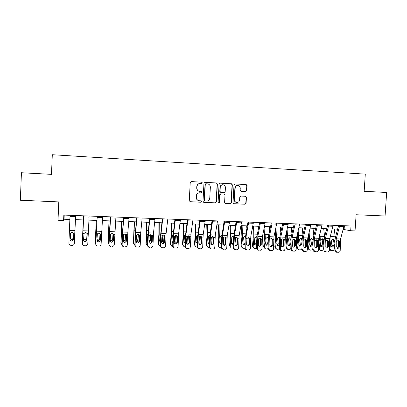 <?xml version="1.0" encoding="UTF-8"?>
<svg xmlns="http://www.w3.org/2000/svg" width="407" height="407" viewBox="0 0 407 407"><rect width="100%" height="100%" fill="white"/><g stroke="black" fill="none" stroke-linecap="round" stroke-linejoin="round"><path stroke-width="0.61" d="M202.386 182.906L201.735 182.163L191.27 181.593L190.227 182.55L189.275 200.687L190.206 201.74L200.666 202.218L201.389 201.546L200.743 200.814L199.389 200.753C197.497 200.473 196.51 199.354 196.423 197.395L196.5 195.889C196.779 193.986 197.858 192.969 199.735 192.832L201.18 192.903L201.887 192.231L201.236 191.499L199.888 191.427C197.995 191.137 197.003 190.013 196.917 188.054L196.993 186.548C197.263 184.686 198.306 183.669 200.137 183.491L201.699 183.572L202.386 182.906M199.542 191.392C197.726 191.041 196.779 189.921 196.708 188.034L196.785 186.528C197.054 184.671 198.097 183.654 199.923 183.481L201.48 183.557L202.167 182.891L201.516 182.153L191.239 181.593M189.937 201.689L200.453 202.172L201.175 201.501L200.737 200.814M198.799 200.666C197.125 200.234 196.26 199.13 196.215 197.359L196.291 195.853C196.576 193.956 197.649 192.938 199.522 192.801L200.966 192.872L201.668 192.206L201.17 191.494M237.464 185.49L237.739 185.506C239.341 185.694 240.181 186.62 240.257 188.288L240.15 190.237L241.041 191.275L245.848 191.519L246.815 190.583L247.095 185.612L246.21 184.575L235.017 183.969L234.01 184.905L233.018 202.706L233.913 203.739L245.095 204.248L246.093 203.307L246.433 197.319L245.548 196.286L240.756 196.052L239.769 196.993L239.601 199.974C239.357 201.562 238.461 202.401 236.915 202.488C235.383 202.259 234.585 201.338 234.518 199.73L235.175 188.024C235.399 186.482 236.253 185.648 237.739 185.506L237.464 185.49C235.979 185.628 235.124 186.467 234.9 187.998L235.175 188.024M21.434 172.731L51.486 174.359L21.434 172.731L20.35 200.239L58.791 201.897L58.018 220.248L63.604 220.452L63.838 215.069L351.002 225.977L350.692 230.733L355.046 230.886L356.1 214.743L385.068 215.995L386.65 192.491L364.163 191.27L386.65 192.491M364.163 191.275L377.289 191.982L364.163 191.27L365.293 174.125L52.305 154.721L51.486 174.359M217.389 184.015L216.473 182.962L204.991 182.341L203.958 183.292L202.996 201.323L203.917 202.365L215.389 202.89L216.412 201.938L217.389 184.015L216.234 182.952L204.965 182.341M220.101 183.16L231.435 183.776L232.336 184.819L231.349 202.63L230.337 203.571L225.503 203.352L224.603 202.32L225 195.08L224.094 194.037L220.848 193.88L219.851 194.826L219.439 202.381L218.722 203.042L218.086 202.315L219.083 184.106L220.101 183.16M343.172 229.365L350.692 230.733M63.604 220.452L64.047 219.231L69.872 219.439M75.361 219.638L83.481 219.933M88.924 220.131L96.902 220.421M102.355 220.619L110.175 220.904M115.639 221.103L123.306 221.383M128.78 221.581L136.299 221.851M141.778 222.054L149.15 222.319M154.64 222.517L161.869 222.782M167.363 222.98L174.45 223.24M179.95 223.438L186.899 223.692M192.404 223.891L199.216 224.14M204.731 224.338L211.411 224.583M216.931 224.781L223.479 225.02M229.004 225.219L235.419 225.453M240.949 225.651L247.237 225.88M252.772 226.083L258.938 226.307M264.474 226.506L270.518 226.724M276.063 226.928L281.985 227.142M287.53 227.345L293.335 227.554M298.88 227.757L304.568 227.966M310.119 228.164L315.695 228.368M321.25 228.571L326.709 228.77M332.265 228.968L337.617 229.161M64.225 215.084L64.047 219.231M344.363 225.727L344.124 229.4M37.286 173.585L49.089 174.221L37.286 173.585M203.658 202.315L215.155 202.844L216.173 201.892L217.145 184M205.993 183.801L205.27 184.468L204.421 200.285L205.067 201.017L206.481 201.083C208.384 200.977 209.478 199.959 209.773 198.031L210.353 187.245C210.271 185.297 209.29 184.173 207.407 183.878L205.728 183.786L205.27 184.468M204.869 200.977L204.202 200.244L205.047 184.452M205.769 183.786L207.183 183.862M220.075 183.16L231.435 183.776M225.254 203.307L230.077 203.525L231.084 202.584L232.071 184.803L231.171 183.761M223.982 194.027L220.599 193.844L219.602 194.79L219.439 202.381M218.508 202.996L219.19 202.33M225.412 187.561C225.33 185.877 224.476 184.941 222.853 184.758C221.352 184.9 220.487 185.745 220.263 187.286L220.034 191.443L220.945 192.486L224.196 192.648L225.183 191.702L225.412 187.561M222.883 184.758L222.604 184.742C221.103 184.885 220.238 185.724 220.014 187.266L220.263 187.286M220.818 192.47L219.79 191.417L220.014 187.266M240.893 191.254L245.558 191.488L246.525 190.557L246.805 185.597L245.92 184.559L234.992 183.969M236.482 202.432C235.043 202.131 234.295 201.216 234.249 199.689L234.9 187.998M233.659 203.688L244.805 204.197L245.803 203.261L246.143 197.278L245.452 196.281M75.437 219.643L74.456 241.911L75.448 219.643M74.384 242.348L74.456 241.911M73.555 238.782L71.897 239.84L70.981 239.55L70.269 238.192L70.482 233.125M70.518 233.063L70.325 237.596L71.037 238.95L71.947 239.24L73.581 238.222M74.339 243.355L75.534 215.517L74.339 243.355C74.191 244.51 73.53 245.187 72.354 245.39L72.334 245.38C73.514 245.172 74.181 244.49 74.328 243.335M70.029 215.303L68.9 243.188C68.976 244.475 69.668 245.197 70.981 245.36L72.064 245.39M70.981 245.36L72.085 245.401M70.335 233.557L70.528 233.043L72.11 232.173L73.611 233.135L73.769 233.923L73.519 239.514L71.713 241.153C70.66 241.02 70.111 240.44 70.05 239.418L70.345 233.496M70.299 233.816L70.05 239.418M83.272 219.928L82.433 242.791M83.298 219.928L82.341 242.124M83.603 238.711L85.043 239.611C86.06 239.54 86.64 239.031 86.783 238.075L87.042 233.496M86.803 238.665C86.655 239.626 86.075 240.14 85.053 240.206L83.577 239.255M87.001 233.425L86.783 238.075M96.205 220.396L95.324 241.875L95.731 243.671M96.291 220.401L95.38 242.48M96.942 239.56L98.006 239.977C99.008 239.911 99.588 239.397 99.735 238.446L100.086 233.526M99.807 239.036C99.659 239.993 99.079 240.506 98.072 240.573L96.922 240.079M95.37 242.389L95.324 241.875M99.99 233.43L99.735 238.446M109 220.864L108.17 242.226L108.893 244.322M109.142 220.869L108.277 242.831M112.988 233.704L112.673 239.408L112.983 233.74M112.673 239.408C112.525 240.359 111.95 240.868 110.948 240.934L110.134 240.7M108.277 242.959L108.17 242.226M110.149 240.176L110.831 240.339C111.823 240.272 112.398 239.764 112.546 238.817M89.138 216.031L87.795 243.696C87.647 244.851 86.986 245.533 85.811 245.731L85.562 245.736M83.684 215.822L82.428 243.549C82.504 244.831 83.191 245.548 84.488 245.711M83.71 215.827L82.428 243.549M84.453 245.721C83.16 245.558 82.473 244.846 82.397 243.574M86.259 241.209L86.945 239.932L87.2 233.944L86.991 239.896L85.205 241.524C84.168 241.392 83.618 240.817 83.557 239.799L84.02 233.455L85.587 232.595L86.121 232.692L87.073 233.552L87.225 234.335M86.152 245.67L85.521 245.747M102.61 216.544L101.119 244.052C100.972 245.207 100.315 245.884 99.14 246.077L98.911 246.082M97.146 216.336L95.808 243.91C95.884 245.182 96.561 245.894 97.848 246.057M97.237 216.341L95.808 243.91M97.751 246.067C96.474 245.904 95.798 245.192 95.721 243.93M99.018 241.839L100.208 240.308L100.443 234.106M99.14 246.077L98.809 246.093M100.381 233.964L100.315 240.272L98.55 241.89C97.522 241.763 96.978 241.188 96.917 240.176L97.365 233.867L98.916 233.008L100.381 233.964L101.521 233.994M115.934 217.048L114.296 244.404C114.153 245.558 113.497 246.23 112.332 246.418L112.113 246.423M110.465 216.839L109.29 234.305L109.04 244.261C109.117 245.528 109.793 246.24 111.065 246.398M110.623 216.85L109.04 244.261M110.908 246.403C109.646 246.245 108.974 245.538 108.898 244.281M112.001 242.246L113.329 240.674L113.543 234.432M112.215 246.423L111.956 246.433M113.553 234.366L113.497 240.644L111.752 242.257C110.735 242.129 110.195 241.56 110.134 240.547L110.567 234.274L112.098 233.42L113.553 234.366L114.682 234.401M121.662 221.322L120.879 242.577L121.937 244.887M121.861 221.327L121.047 243.183M126.424 238.019L126.216 241.534M125.738 233.959L125.224 239.189L125.738 234.137M125.407 239.774C125.254 240.72 124.684 241.229 123.692 241.295L123.224 241.214M121.052 243.467L120.879 242.577M123.219 240.664L123.519 240.7C124.506 240.634 125.071 240.13 125.224 239.189M129.111 217.552L127.854 232.194L127.33 244.749C127.193 245.909 126.541 246.576 125.381 246.759L125.178 246.764M123.642 217.343L122.304 234.702L122.136 244.612C122.212 245.869 122.883 246.576 124.14 246.734M123.86 217.348L122.66 232.026L122.136 244.612M123.926 246.744C122.675 246.586 122.008 245.879 121.932 244.627M124.939 242.613L126.312 241.041L126.511 234.834M126.582 234.768L126.536 241.01L124.812 242.618C123.809 242.491 123.275 241.921 123.209 240.919L123.626 234.676L125.142 233.827L126.582 234.768L127.696 234.803M134.193 221.774L133.46 242.923L134.854 245.375M134.447 221.784L133.674 243.523M139.245 234.814L138.772 242.409M138.355 234.269L137.775 239.55L138.009 240.135L138.36 234.529M138.009 240.135C137.851 241.076 137.286 241.58 136.309 241.651L136.172 241.641M134.976 240.852L135.185 234.137L134.249 234.106M133.7 243.956L133.46 242.923M136.152 241.056C137.093 240.959 137.632 240.456 137.775 239.55M142.15 218.045L140.741 232.606L140.232 245.095C140.089 246.25 139.443 246.917 138.294 247.095L138.1 247.095M136.676 217.837L135.18 235.098L134.829 244.973L135.088 244.958C135.17 246.21 135.831 246.912 137.073 247.069M136.95 217.847L135.602 232.438L135.088 244.958M137.78 242.974L139.158 241.407L139.204 234.763M136.808 247.074C135.567 246.917 134.91 246.22 134.829 244.973M139.469 235.165L139.433 241.376L137.734 242.974C136.737 242.847 136.208 242.282 136.147 241.285L136.548 235.078L138.049 234.228L139.469 235.165L140.573 235.2M146.591 222.227L146.515 233.939L145.91 243.269L147.197 245.645L147.629 245.803M146.907 222.237L146.785 234.498L146.179 243.864M151.74 234.956L151.206 243.025M147.716 241.539L147.298 240.405L147.995 233.939M150.839 234.63L150.849 234.92L150.529 234.783L150.193 239.911L150.478 240.496L150.849 234.92M150.478 240.496L148.967 241.992M146.225 244.429L145.91 243.269M147.329 240.817L147.731 241.178M148.952 241.361L150.193 239.911M155.047 218.534L153.495 233.013L152.991 245.436C152.854 246.591 152.213 247.253 151.068 247.425L150.89 247.425M149.567 218.325L147.919 235.495L147.588 245.314L147.904 245.299C147.985 246.545 148.641 247.247 149.873 247.4M149.903 218.34L148.407 232.85L147.904 245.299M150.519 243.325C149.532 243.198 149.008 242.638 148.942 241.646L149.125 236.223L149.333 235.47L150.819 234.63L152.223 235.561L152.376 236.325L152.198 241.738L150.519 243.325L151.867 241.763L151.836 235.037M149.547 247.405C148.321 247.247 147.67 246.55 147.588 245.314M158.867 222.675L158.867 234.325L158.231 243.605L159.585 245.986L160.266 246.174M159.234 222.685L159.188 234.885L158.547 244.205M164.102 235.185L163.517 243.539M160.327 242.094L159.676 240.761L160.058 235.205L160.617 234.081M163.202 235.032L163.207 235.302L162.841 235.165L162.485 240.267L162.82 240.852L163.207 235.302M162.82 240.852L161.625 242.287M158.628 244.882L158.231 243.605M159.727 241.265L160.343 241.672M161.62 241.57L162.485 240.267M167.806 219.017L166.112 233.415L165.618 245.772C165.481 246.927 164.845 247.583 163.711 247.751L163.543 247.756M162.327 218.813L160.526 235.882L160.216 245.65L160.582 245.64C160.663 246.876 161.314 247.573 162.535 247.731M162.719 218.824L161.08 233.252L160.582 245.64M163.105 243.671L164.443 242.119L164.626 236.314L164.347 235.332M162.159 247.731C160.943 247.578 160.297 246.881 160.216 245.65M164.84 235.948L164.825 242.094L163.166 243.676C162.195 243.549 161.676 242.989 161.604 242.002L161.981 235.862L163.451 235.022L164.84 235.948L165.924 235.984M171.021 223.112L171.093 234.707L170.426 243.941L171.84 246.327L172.761 246.51M171.439 223.128L171.464 235.266L170.792 244.541M176.338 235.475L175.707 243.981M172.812 242.572L171.922 241.112L172.37 235.297L173.107 234.3M175.442 235.48L175.168 235.592M174.16 241.646L174.649 240.618L175.035 241.203L175.442 235.684M175.035 241.203L174.14 242.516M170.904 245.314L170.426 243.941M171.993 241.697L172.827 242.089M175.015 235.684L174.649 240.618M180.433 219.5L178.597 233.811L178.113 246.108C177.976 247.258 177.35 247.914 176.221 248.077L176.058 248.077M174.944 219.292L173.006 236.263L172.71 245.986L173.128 245.976C173.214 247.207 173.86 247.899 175.066 248.051M175.397 219.307L173.616 233.654L173.128 245.976M175.575 244.012L176.887 242.47L177.055 236.696L176.73 235.648M174.634 248.051C173.433 247.899 172.792 247.212 172.71 245.986M177.33 236.335L177.325 242.445L175.682 244.017C174.72 243.895 174.206 243.34 174.135 242.358L174.496 236.248L175.951 235.414L177.33 236.335L178.398 236.365M183.048 223.55L183.196 235.088L182.499 244.276L183.969 246.662L185.124 246.835M183.516 223.565L183.613 235.648L182.916 244.872M188.441 235.806L187.78 244.327M185.17 242.989L184.045 241.463L184.513 235.673L185.465 234.569M186.574 241.458L186.691 240.969L187.128 241.549L187.551 236.06M187.128 241.549L186.538 242.664M183.053 245.731L182.499 244.276M184.142 242.109L185.185 242.44M187.047 236.386L186.691 240.969M192.923 219.973L190.949 234.208L190.476 246.439C190.344 247.583 189.718 248.234 188.599 248.397L188.446 248.397M187.434 219.765L185.348 236.645L185.073 246.316L185.546 246.306C185.628 247.532 186.269 248.219 187.464 248.372M187.942 219.785L186.024 234.05L185.546 246.306M187.922 244.348L189.199 242.821L189.362 237.072L188.99 235.974M186.981 248.372C185.796 248.219 185.16 247.532 185.073 246.316M189.687 236.716L189.687 242.796L188.07 244.358C187.113 244.236 186.604 243.686 186.538 242.704L186.884 236.63L188.324 235.801L189.687 236.716L190.746 236.747M194.953 223.982L195.172 235.465L194.449 244.602L195.976 246.988L197.359 247.161M195.477 224.003L195.645 236.024L194.912 245.197M200.417 236.182L199.74 244.561M197.395 243.366L196.912 243.249L196.042 241.804L196.53 236.05L197.675 234.88M198.845 241.59L199.094 241.895L199.532 236.533M199.094 241.895L198.814 242.669M195.08 246.128L194.449 244.602M196.159 242.511L197.415 242.73M205.281 220.441L203.174 234.595L202.711 246.764C202.584 247.909 201.964 248.555 200.849 248.713L200.707 248.718M199.791 220.233L197.568 237.022L197.309 246.642L197.833 246.637C197.919 247.853 198.55 248.54 199.73 248.692M200.356 220.253L198.301 234.442L197.833 246.637M200.142 244.683L201.389 243.162L201.536 237.444L201.134 236.309M199.201 248.687C198.026 248.535 197.395 247.853 197.309 246.642M201.913 237.093L201.928 243.142L200.325 244.699C199.384 244.576 198.875 244.027 198.804 243.055L199.14 237.006L200.565 236.182L201.913 237.093L202.961 237.123M206.741 224.41L207.031 235.836L206.278 244.928L207.855 247.314L209.473 247.481M207.311 224.43L207.55 236.396L206.787 245.523M212.271 236.604L211.584 244.724M209.498 243.691L208.791 243.595L207.921 242.145L208.425 236.421L209.666 235.236M210.994 241.651L211.365 237.225M206.985 246.515L206.278 244.928M208.058 242.898L209.519 242.954M217.511 220.909L215.278 234.981L214.82 247.09C214.693 248.229 214.077 248.875 212.978 249.028L212.841 249.028M212.022 220.701L209.656 237.393L209.417 246.963L209.992 246.957C210.078 248.173 210.704 248.855 211.874 249.003M212.637 220.721L210.45 234.829L209.992 246.957M212.24 245.009L213.451 243.503L213.589 237.815L213.161 236.655M211.294 249.003C210.129 248.85 209.503 248.173 209.417 246.963M214.016 237.464L214.036 243.483L212.454 245.034C211.523 244.912 211.019 244.363 210.948 243.396L211.269 237.383L212.683 236.559L214.016 237.464L215.054 237.5M218.411 224.837L218.773 236.208L217.989 245.253L219.617 247.634L221.454 247.782M219.032 224.857L219.332 236.762L218.544 245.843M223.998 237.067L223.321 244.785M221.479 243.981L220.553 243.93L219.683 242.486L220.202 236.788L221.759 235.582M218.768 246.886L217.989 245.253M219.831 243.274L221.5 243.096M229.619 221.367L227.248 235.363L226.801 247.41C226.679 248.545 226.073 249.186 224.979 249.338L224.847 249.338M224.125 221.159L221.627 237.764L221.403 247.283L222.024 247.283C222.11 248.489 222.736 249.165 223.891 249.313M224.791 221.184L222.476 235.21L222.024 247.283M224.216 245.335L225.392 243.839L225.519 238.181L225.071 237.001M223.265 249.308C222.11 249.16 221.489 248.484 221.403 247.283M225.992 237.836L226.027 243.824L224.46 245.365C223.535 245.243 223.041 244.699 222.97 243.737L223.275 237.749L224.674 236.935L225.992 237.836L227.02 237.866M229.965 225.254L230.393 236.574L229.584 245.574L231.257 247.949L233.303 248.041M230.632 225.28L231.003 237.123L230.184 246.159M235.241 225.447L235.287 226.206M235.607 237.596L234.956 244.658M233.338 244.22L232.199 244.261L231.324 242.821L231.863 237.154L233.435 235.953M230.428 247.247L229.584 245.574M231.486 243.64L232.056 243.778L233.364 243.121M241.595 221.82L239.102 235.745L238.665 247.726C238.543 248.86 237.942 249.496 236.859 249.649L236.732 249.649M236.101 221.612L233.47 238.131L233.267 247.604L233.933 247.598C234.025 248.799 234.641 249.476 235.785 249.623M236.818 221.642L234.376 235.592L233.933 247.598M236.065 245.655L237.205 244.175L237.327 238.543L236.864 237.347M235.114 249.618C233.969 249.471 233.353 248.799 233.267 247.604M237.846 238.202L237.892 244.159L236.345 245.691C235.429 245.569 234.936 245.029 234.864 244.073L235.16 238.115L236.543 237.301L237.846 238.202L238.863 238.232M241.402 225.671L241.9 236.935L241.061 245.889L242.786 248.265L245.034 248.265M242.119 225.697L242.552 237.485L241.707 246.474M246.683 225.86L246.825 228.083M247.085 238.232L246.678 242.501M245.08 244.409L243.722 244.592L242.847 243.152L243.406 237.515L244.963 236.319M241.972 247.598L241.061 245.889M243.025 243.997L243.518 244.103L245.116 242.689M245.299 236.716L244.8 236.319M253.449 222.273L250.839 236.116L250.407 248.041C250.29 249.17 249.689 249.806 248.616 249.949L248.499 249.954M247.955 222.064L245.197 238.492L245.009 247.914L245.726 247.914C245.813 249.109 246.428 249.781 247.563 249.929M248.723 222.095L246.159 235.968L245.726 247.914M247.802 245.976L248.906 244.505L249.013 238.904L248.54 237.698M246.84 249.918C245.711 249.771 245.1 249.104 245.009 247.914M249.583 238.563L249.633 244.49L248.107 246.016C247.202 245.894 246.708 245.36 246.637 244.404L246.922 238.482L248.29 237.673L249.583 238.563L250.59 238.594M252.742 226.236L253.291 237.291L252.426 246.199L254.192 248.57L256.644 248.453M253.49 226.109L253.988 237.841L253.118 246.784M258.007 226.272L258.257 229.736M256.7 244.531L255.133 244.917L254.258 243.478L254.833 237.871L256.349 236.681L256.934 236.828M253.398 247.939L252.426 246.199M255.133 244.917L254.451 244.353L254.868 244.424L256.456 242.989L256.725 243.208M256.792 239.555L256.456 242.989M256.873 237.485L256.176 236.686M265.186 222.721L262.449 236.487L262.027 248.351C261.915 249.476 261.319 250.107 260.256 250.254L260.144 250.254M259.691 222.512L257.183 235.16L256.807 238.848L256.634 248.224L257.392 248.224C257.483 249.415 258.094 250.081 259.213 250.229M260.505 222.543L257.819 236.34L257.392 248.224M259.417 246.286L260.485 244.831L260.582 239.255L260.104 238.049M258.45 250.219C257.331 250.071 256.725 249.41 256.634 248.224M261.197 238.919L261.258 244.816L259.747 246.337C258.852 246.22 258.369 245.686 258.292 244.734L258.567 238.838L259.92 238.034L261.197 238.919L262.194 238.95M264.092 228.398L264.575 237.647L263.685 246.51L265.491 248.875L266.926 249.003L268.142 248.591M264.754 226.516L265.313 238.197L264.418 247.095M269.225 226.679L269.587 231.217M268.208 244.551L266.432 245.238L265.557 243.803L266.147 238.222L267.648 237.037L268.417 237.301M264.708 248.27L263.685 246.51M265.751 244.683L267.684 243.315L268.223 243.727M268.325 238.471L267.684 243.315M268.177 238.446L267.445 237.047M276.801 223.158L273.947 236.854L273.535 248.657C273.423 249.781 272.838 250.412 271.779 250.549L271.667 250.549M271.306 222.95L268.686 235.531L268.299 239.199L268.142 248.535L268.946 248.535C269.037 249.715 269.638 250.381 270.752 250.529M272.166 222.985L269.363 236.706L268.946 248.535M270.914 246.596L271.947 245.156L272.039 239.606L271.555 238.4M269.943 250.519C268.834 250.371 268.233 249.71 268.142 248.535M272.7 239.275L272.766 245.141L271.276 246.652C270.385 246.535 269.907 246.006 269.831 245.06L270.09 239.194L271.433 238.39L272.7 239.275L273.682 239.306M275.341 230.316L275.743 237.998L274.827 246.82L276.674 249.181L278.078 249.298L279.538 248.652M275.951 227.452L276.521 238.548L275.6 247.4M280.337 227.086L280.805 232.55M276.943 245.014L278.805 243.64L279.594 244.21L278.017 245.63L277.62 245.558L276.745 244.124L277.35 238.573L278.841 237.393L279.777 237.81M275.905 248.596L274.827 246.82M279.695 238.858L279.314 238.792L278.805 243.64M279.314 238.792L278.602 237.408M288.298 223.596L285.332 237.22L284.925 248.962C284.814 250.081 284.234 250.707 283.186 250.844L283.084 250.844M282.804 223.387L280.077 235.902L279.675 239.55L279.533 248.84L280.382 248.84C280.474 250.015 281.074 250.676 282.173 250.824M283.715 223.423L280.789 237.072L280.382 248.84M282.3 246.901L283.297 245.477L283.379 239.957L282.896 238.751M281.318 250.814C280.219 250.666 279.624 250.01 279.533 248.84M284.081 239.626L284.157 245.467L282.682 246.968C281.807 246.851 281.329 246.321 281.252 245.38L281.502 239.545L282.829 238.746L284.081 239.626L285.058 239.657M286.482 232.046L286.808 238.344L285.867 247.12L286.681 247.7L287.749 249.476L289.128 249.593L290.822 248.606M287.118 229.197L287.627 238.894L286.681 247.7M291.336 227.482L291.921 233.766M288.024 245.345L289.815 243.961L290.644 244.526L289.077 245.94L287.825 244.444L288.446 238.919L289.921 237.744L291.02 238.385M290.644 244.526L290.908 242.089M287.021 248.957L285.867 247.12M290.959 239.24L290.339 239.138L289.815 243.961M290.339 239.138L289.652 237.764M299.679 224.028L296.601 237.576L296.199 249.262C296.093 250.376 295.518 251.002 294.48 251.139L294.378 251.139M294.185 223.819L291.351 236.269L290.939 239.901L290.812 249.14L291.702 249.145C291.799 250.315 292.389 250.971 293.478 251.114L293.579 251.124M295.141 223.855L292.104 237.434L291.702 249.145M293.574 247.207L294.536 245.792L294.607 240.303L294.124 239.102M292.582 251.104C291.498 250.961 290.908 250.305 290.812 249.14M295.355 239.972L295.436 245.782L293.981 247.278C293.111 247.161 292.638 246.637 292.562 245.701L292.796 239.896L294.113 239.102L295.355 239.972L296.321 240.003M297.522 233.603L297.761 238.69L296.795 247.42L297.649 248L298.718 249.771L300.066 249.883C301.094 249.812 301.735 249.252 301.994 248.209M298.178 230.774L298.621 239.235L297.649 248M302.228 227.879L302.93 234.88M298.997 245.66L300.722 244.276L301.587 244.841L300.035 246.25L298.799 244.76L299.43 239.26L300.9 238.095L302.116 239.026M301.587 244.841L302.091 240.354M298.026 249.303L296.795 247.42M302.111 239.611L301.256 239.474L300.722 244.276M301.256 239.474L300.595 238.12M310.948 224.455L307.758 237.932L307.366 249.562C307.26 250.671 306.69 251.292 305.662 251.429L305.565 251.429M305.454 224.247L302.513 236.63L302.091 240.242L301.984 249.435L302.915 249.44C303.006 250.605 303.597 251.261 304.675 251.404M306.451 224.288L303.307 237.79L302.915 249.44M304.731 247.507L305.662 246.108L305.723 240.644L305.245 239.448M303.734 251.394C302.66 251.246 302.075 250.595 301.984 249.435M306.512 240.318L306.603 246.098L305.164 247.588C304.304 247.471 303.831 246.947 303.754 246.016L303.983 240.237L305.286 239.448L306.512 240.318L307.468 240.349M308.46 235.027L308.608 239.031L307.621 247.721L308.516 248.295L309.574 250.066L310.897 250.168C311.955 250.086 312.601 249.501 312.83 248.418L313.075 246.296M309.142 232.209L309.508 239.575L308.516 248.295M313.019 228.271L313.833 235.907M312.428 245.151L310.882 246.556L309.661 245.07L310.256 239.876L311.767 238.441L313.034 239.687L313.024 239.962L312.067 239.815L311.518 244.587L312.428 245.151L313.024 239.962M308.923 249.639L307.621 247.721M309.859 245.976L311.518 244.587M312.067 239.815L311.431 238.471M322.1 224.883L318.803 238.288L318.422 249.857C318.315 250.961 317.755 251.582 316.732 251.714L316.641 251.714M316.61 224.674L313.568 236.986L313.136 240.583L313.039 249.73L314.011 249.74C314.107 250.895 314.687 251.546 315.761 251.689M317.653 224.71L314.397 238.146L314.011 249.74M315.781 247.802L316.677 246.418L316.727 240.98L316.259 239.794M314.779 251.679C313.716 251.536 313.136 250.885 313.039 249.73M317.562 240.659L317.663 246.413L316.239 247.894C315.384 247.777 314.916 247.258 314.84 246.332L315.059 240.583L316.346 239.794L317.562 240.659L318.508 240.69M319.297 236.335L319.353 239.372L318.447 247.125M319.999 233.532L320.289 239.911L319.271 248.591L320.329 250.356L321.632 250.453C322.68 250.371 323.316 249.791 323.55 248.708L324.038 244.592M323.702 228.658L324.633 236.879M323.163 245.462L321.627 246.856L320.426 245.38L321.031 240.206L322.532 238.782L323.784 240.023L323.774 240.293L322.776 240.145L322.217 244.897L323.163 245.462L323.774 240.293M319.714 249.969L318.432 248.825M320.619 246.286L322.217 244.897M322.776 240.145L322.166 238.823M333.145 225.3L329.741 238.634L329.365 250.147C329.263 251.251 328.708 251.867 327.696 251.999L327.604 251.999M327.655 225.091L324.511 237.342L324.069 240.919L323.987 250.025L325 250.03C325.096 251.185 325.676 251.831 326.735 251.974M328.739 225.132L325.381 238.497L325 250.03M326.724 248.092L327.584 246.728L327.63 241.315L327.167 240.14M325.712 251.958C324.659 251.816 324.084 251.175 323.987 250.025M328.505 240.995L328.612 246.718L327.203 248.199C326.358 248.082 325.895 247.563 325.819 246.642L326.022 240.919L327.299 240.135L328.505 240.995L329.441 241.025M330.026 237.546L329.411 244.561M330.759 234.747L330.972 240.247L329.929 248.881L330.983 250.641L332.254 250.732C333.297 250.651 333.933 250.076 334.162 248.998L334.885 243.091M334.289 229.044L335.307 237.861M333.796 245.767L332.265 247.156L331.079 245.686L331.761 240.272L333.191 239.118L334.427 240.354L334.417 240.623L333.384 240.476L332.809 245.207L333.796 245.767L334.417 240.623M330.398 250.29L329.37 249.654M331.273 246.591L332.809 245.207M333.384 240.476L332.799 239.168M344.078 225.717L340.573 238.98L340.206 250.437C340.104 251.536 339.555 252.147 338.553 252.279L338.466 252.279M338.588 225.509L335.353 237.693L334.895 241.254L334.829 250.315L335.882 250.325C335.978 251.47 336.553 252.116 337.601 252.259M339.718 225.549L336.253 238.843L335.882 250.325M337.561 248.382L338.385 247.034L338.426 241.646L337.973 240.481M336.543 252.238C335.495 252.101 334.925 251.455 334.829 250.315M339.336 241.331L339.453 247.029L338.059 248.494L336.686 246.947L336.879 241.254L338.146 240.476L339.336 241.331L340.267 241.356M232.071 184.803L232.336 184.819M231.084 202.584L231.349 202.63M230.077 203.525L230.337 203.571M223.84 194.007L224.094 194.037M245.528 191.488L245.818 191.519M234.249 199.689L234.518 199.73M246.143 197.278L246.433 197.319M245.803 203.261L246.093 203.307M244.805 204.197L245.095 204.248M245.92 184.559L246.21 184.575M246.805 185.597L247.095 185.612M246.525 190.557L246.815 190.583M70.269 238.192L70.325 237.596M73.611 233.135L74.776 233.17M69.358 233.008L70.528 233.043M69.47 230.326L74.893 230.499M69.989 216.392L75.473 216.6M96.393 228.932L96.016 228.917M96.174 232.916L95.854 232.911M109.575 229.365L108.944 229.345M109.33 233.328L108.786 233.313M87.073 233.552L88.222 233.587M82.86 233.42L84.02 233.455M82.982 230.759L88.35 230.932M83.659 216.906L89.087 217.109M96.22 233.832L97.365 233.867M96.352 231.186L101.658 231.354M97.181 217.414L102.549 217.618M100.539 234.742L100.453 234.346M109.437 234.239L110.567 234.274M109.58 231.608L114.83 231.776M110.556 217.918L115.868 218.116M113.711 235.144L113.558 234.747M122.614 229.792L121.729 229.762M122.344 233.735L121.586 233.71M122.507 234.646L123.626 234.676M122.66 232.026L127.854 232.194M123.784 218.411L129.039 218.61M126.735 235.541L126.531 235.144M135.516 230.214L134.386 230.179M135.439 235.043L136.548 235.078M135.602 232.438L140.741 232.606M136.874 218.905L142.068 219.098M139.158 241.407L139.433 241.376M139.626 235.933L139.362 235.536M148.28 230.637L146.912 230.591M147.71 234.529L146.785 234.498M152.223 235.561L153.317 235.592M148.234 235.439L149.333 235.47M148.407 232.85L153.495 233.013M149.817 219.388L154.96 219.582M151.867 241.763L152.198 241.738M152.376 236.325L152.06 235.928M160.913 231.049L159.305 230.998M160.104 234.915L159.188 234.885M160.897 235.826L161.981 235.862M161.08 233.252L166.112 233.415M162.627 219.872L167.709 220.06M164.443 242.119L164.825 242.094M164.998 236.706L164.626 236.314M173.413 231.461L171.576 231.4M172.37 235.297L171.464 235.266M173.423 236.213L174.496 236.248M173.616 233.654L178.597 233.811M175.3 220.345L180.332 220.538M176.887 242.47L177.325 242.445M177.483 237.088L177.055 236.696M185.78 231.868L183.715 231.797M184.513 235.673L183.613 235.648M185.821 236.594L186.884 236.63M186.024 234.05L190.949 234.208M187.836 220.818L192.816 221.006M189.199 242.821L189.687 242.796M189.84 237.464L189.362 237.072M198.021 232.27L195.736 232.194M196.53 236.05L195.645 236.024M198.087 236.976L199.14 237.006M198.301 234.442L203.174 234.595M200.244 221.281L205.169 221.469M201.389 243.162L201.928 243.142M202.065 237.841L201.536 237.444M210.139 232.667L207.636 232.585M208.425 236.421L207.55 236.396M210.231 237.347L211.269 237.383M210.45 234.829L215.278 234.981M212.52 221.744L217.394 221.927M213.451 243.503L214.036 243.483M214.168 238.207L213.589 237.815M222.125 233.058L219.414 232.972M220.202 236.788L219.332 236.762M222.247 237.719L223.275 237.749M222.476 235.21L227.248 235.363M224.669 222.202L229.492 222.38M225.392 243.839L226.027 243.824M226.144 238.573L225.519 238.181M233.994 233.45L231.069 233.353M231.863 237.154L231.003 237.123M234.142 238.085L235.16 238.115M234.376 235.592L239.102 235.745M236.691 222.649L241.463 222.833M237.205 244.175L237.892 244.159M237.998 238.934L237.327 238.543M245.742 233.837L242.613 233.73M243.406 237.515L242.552 237.485M245.914 238.451L246.922 238.482M246.159 235.968L250.839 236.116M248.591 223.097L253.312 223.275M248.906 244.505L249.633 244.49M249.735 239.296L249.013 238.904M257.372 234.218L254.044 234.106M254.833 237.871L253.988 237.841M257.565 238.807L258.567 238.838M257.819 236.34L262.449 236.487M260.363 223.54L265.043 223.718M260.485 244.831L261.258 244.816M261.35 239.647L260.582 239.255M268.885 234.595L265.359 234.478M266.147 238.222L265.313 238.197M269.103 239.163L270.09 239.194M269.363 236.706L273.947 236.854M272.024 223.977L276.653 224.15M271.947 245.156L272.766 245.141M272.848 239.998L272.039 239.606M280.281 234.971L276.567 234.849M277.35 238.573L276.521 238.548M280.525 239.514L281.502 239.545M280.789 237.072L285.332 237.22M283.562 224.41L288.146 224.583M283.297 245.477L284.157 245.467M284.234 240.349L283.379 239.957M291.56 235.338L287.663 235.21M288.446 238.919L287.627 238.894M291.829 239.865L292.796 239.896M292.104 237.434L296.601 237.576M294.983 224.842L299.521 225.01M294.536 245.792L295.436 245.782M295.502 240.69L294.607 240.303M302.732 235.704L298.646 235.572M299.43 239.26L298.621 239.235M303.022 240.211L303.983 240.237M303.307 237.79L307.758 237.932M306.293 225.264L310.78 225.432M305.662 246.108L306.603 246.098M306.664 241.03L305.723 240.644M313.797 236.07L309.529 235.928M310.312 239.601L309.508 239.575M314.107 240.552L315.059 240.583M314.397 238.146L318.803 238.288M317.485 225.687L321.932 225.854M316.677 246.418L317.663 246.413M317.709 241.366L316.727 240.98M318.437 248.077L319.271 248.591M324.099 240.033L323.784 240.023M324.588 236.426L320.304 236.284M321.087 239.937L320.289 239.911M325.081 240.888L326.022 240.919M325.381 238.497L329.741 238.634M328.566 226.104L332.972 226.267M327.584 246.728L328.612 246.718M328.653 241.702L327.63 241.315M329.38 248.555L329.929 248.881M334.93 240.369L334.427 240.354M335.22 236.772L330.977 236.635M331.761 240.272L330.972 240.247M335.948 241.224L336.879 241.254M336.253 238.843L340.573 238.98M339.54 226.516L343.9 226.679M338.385 247.034L339.453 247.029M339.484 242.033L338.426 241.646M245.558 191.488L245.848 191.519M70.981 239.55L71.037 238.95M84.193 239.952L84.188 239.352M97.258 240.344L97.192 239.743M160.338 241.87L160.19 241.61M172.777 242.552L172.4 241.967M184.905 242.903L184.478 242.318M196.912 243.249L196.439 242.664M208.791 243.595L208.272 243.01M220.553 243.93L219.989 243.345M232.199 244.261L231.588 243.681M243.722 244.592L243.065 244.012M266.432 245.238L265.781 244.734M277.62 245.558L277.004 245.111M288.695 245.874L288.115 245.472M299.664 246.184L299.114 245.823M310.526 246.494L310.007 246.169M321.281 246.8L320.792 246.505M331.934 247.1L331.471 246.835"/></g></svg>
